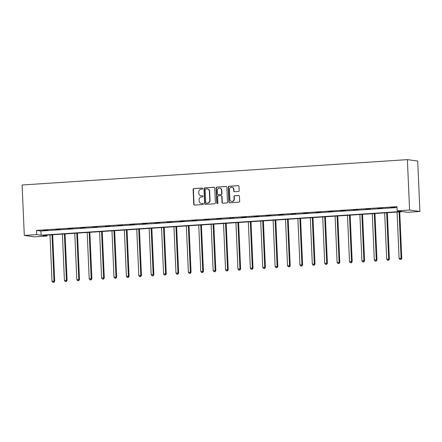 <?xml version="1.0" encoding="UTF-8"?>
<svg xmlns="http://www.w3.org/2000/svg" width="442" height="442" viewBox="0 0 442 442"><rect width="100%" height="100%" fill="white"/><g stroke="black" fill="none" stroke-linecap="round" stroke-linejoin="round"><path stroke-width="0.66" d="M202.707 188.585A0.58 0.547 -82.1 0 0 202.132 188.043L193.845 188.59A0.829 0.779 -82.1 0 0 193.104 189.463L193.751 204.315A0.829 0.779 -82.1 0 0 194.568 205.088L202.856 204.541A0.58 0.547 -82.1 0 0 202.906 203.392A0.58 0.547 -82.1 0 0 202.806 203.386L201.729 203.458A2.646 2.497 -82.1 0 1 199.121 200.983L199.066 199.745A2.646 2.497 -82.1 0 1 201.447 196.939L202.519 196.867A0.58 0.547 -82.1 0 0 202.574 195.718A0.58 0.547 -82.1 0 0 202.469 195.712L201.397 195.784A2.646 2.497 -82.1 0 1 198.784 193.309L198.729 192.071A2.646 2.497 -82.1 0 1 201.11 189.27L202.182 189.198A0.58 0.547 -82.1 0 0 202.707 188.585M238.442 191.485A0.829 0.779 -82.1 0 0 239.183 190.607L239 186.441A0.829 0.779 -82.1 0 0 238.188 185.668L228.984 186.275A0.829 0.779 -82.1 0 0 228.238 187.154L228.89 202A0.829 0.779 -82.1 0 0 229.702 202.773L238.907 202.165A0.829 0.779 -82.1 0 0 239.652 201.287L239.431 196.259A0.829 0.779 -82.1 0 0 238.614 195.486L234.674 195.745A0.829 0.779 -82.1 0 0 233.934 196.618L234.039 199.115A2.216 2.088 -82.1 0 1 231.652 201.447A2.216 2.088 -82.1 0 1 229.868 199.392L229.442 189.618A2.216 2.088 -82.1 0 1 231.829 187.286A2.216 2.088 -82.1 0 1 233.614 189.342L233.685 190.972A0.829 0.779 -82.1 0 0 234.503 191.745L238.442 191.485M397.192 210.856L409.59 210.038L407.386 159.623L22.1 184.999L24.299 235.415L36.697 234.603L41.112 235.21L401.612 211.469L397.192 210.856L397.01 206.657L36.515 230.398L36.697 234.603M214.746 188.038A0.829 0.779 -82.1 0 0 213.928 187.264L204.729 187.872A0.829 0.779 -82.1 0 0 203.983 188.751L204.629 203.596A0.829 0.779 -82.1 0 0 205.447 204.37L214.652 203.762A0.829 0.779 -82.1 0 0 215.392 202.889L214.746 188.038M216.856 187.077L226.055 186.469A0.829 0.779 -82.1 0 1 226.873 187.242L227.519 202.088A0.829 0.779 -82.1 0 1 226.779 202.966L222.84 203.226A0.829 0.779 -82.1 0 1 222.022 202.453L221.762 196.43A0.829 0.779 -82.1 0 0 220.945 195.657L218.331 195.828A0.829 0.779 -82.1 0 0 217.586 196.707L217.862 202.972A0.58 0.547 -82.1 0 1 217.237 203.58A0.58 0.547 -82.1 0 1 216.768 203.044L216.11 187.949A0.829 0.779 -82.1 0 1 216.856 187.077L226.337 186.507A0.829 0.779 -82.1 0 0 226.337 186.507L226.055 186.469M46.968 235.127L47.007 236.028L42.592 235.415L403.087 211.674L407.507 212.287L419.9 211.469L417.701 161.048L407.386 159.623M47.007 236.028L34.614 236.846L24.299 235.415M419.9 211.469L409.59 210.038M36.515 230.398L40.929 231.011L397.049 207.558M40.929 231.011L41.112 235.21M394.999 207.342L390.33 207.508L394.999 207.342M382.606 208.16L377.932 208.326L382.606 208.16M370.208 208.978L365.54 209.143L370.208 208.978M357.816 209.79L353.141 209.956L357.816 209.79M345.417 210.607L340.749 210.773L345.417 210.607M333.025 211.425L328.351 211.591L333.025 211.425M320.627 212.243L315.958 212.409L320.627 212.243M308.234 213.061L303.56 213.221L308.234 213.061M295.836 213.873L291.168 214.038L295.836 213.873M283.444 214.69L278.769 214.856L283.444 214.69M271.045 215.508L266.377 215.674L271.045 215.508M258.653 216.326L253.984 216.486L258.653 216.326M246.255 217.138L241.586 217.304L246.255 217.138M233.862 217.956L229.194 218.121L233.862 217.956M221.464 218.773L216.795 218.939L221.464 218.773M209.072 219.591L204.403 219.757L209.072 219.591M196.673 220.403L192.005 220.569L196.673 220.403M184.281 221.221L179.612 221.387L184.281 221.221M171.883 222.039L167.214 222.204L171.883 222.039M159.49 222.856L154.822 223.022L159.49 222.856M147.092 223.669L142.423 223.834L147.092 223.669M134.7 224.486L130.031 224.652L134.7 224.486M122.301 225.304L117.633 225.47L122.301 225.304M109.909 226.122L105.24 226.287L109.909 226.122M97.511 226.939L92.842 227.1L97.511 226.939M85.118 227.752L80.45 227.917L85.118 227.752M72.72 228.569L68.051 228.735L72.72 228.569M60.327 229.387L55.659 229.553L60.327 229.387M47.929 230.205L43.261 230.37L47.929 230.205M200.917 195.767L201.198 195.806A2.646 2.497 -82.1 0 0 201.674 195.823L201.397 195.784M202.707 195.756L201.674 195.823M201.254 203.442L201.53 203.48A2.646 2.497 -82.1 0 0 202.011 203.497L201.729 203.458M203.044 203.425L202.011 203.497M202.37 188.088L194.126 188.629A0.829 0.779 -82.1 0 0 193.381 189.502L194.032 204.353A0.829 0.779 -82.1 0 0 194.557 205.088M213.928 187.264L214.21 187.303A0.829 0.779 -82.1 0 0 214.21 187.303L205.005 187.911A0.829 0.779 -82.1 0 0 204.259 188.789L204.911 203.635A0.829 0.779 -82.1 0 0 205.442 204.37M205.635 188.972A0.58 0.547 -82.1 0 0 205.116 189.585L205.685 202.618A0.58 0.547 -82.1 0 0 206.254 203.16L207.386 203.082A2.646 2.497 -82.1 0 0 209.768 200.281L209.375 191.369A2.646 2.497 -82.1 0 0 206.768 188.894L205.635 188.972M206.326 203.171A0.58 0.547 -82.1 0 0 206.536 203.198L206.254 203.16M207.243 188.916L207.525 188.955A2.646 2.497 -82.1 0 1 209.657 191.408L210.044 200.32A2.646 2.497 -82.1 0 1 207.663 203.121L206.536 203.198M221.094 195.662L221.376 195.701A0.829 0.779 -82.1 0 1 222.039 196.469L222.304 202.491A0.829 0.779 -82.1 0 0 222.829 203.226M217.132 187.115A0.829 0.779 -82.1 0 0 216.392 187.988L217.05 203.082A0.58 0.547 -82.1 0 0 217.381 203.58M221.486 190.182A2.216 2.088 -82.1 0 0 219.707 188.126A2.216 2.088 -82.1 0 0 217.315 190.458L217.464 193.9A0.829 0.779 -82.1 0 0 218.282 194.673L220.895 194.502A0.829 0.779 -82.1 0 0 221.641 193.624L221.486 190.182L221.768 190.22A2.216 2.088 -82.1 0 0 219.983 188.165L219.707 188.126M218.133 194.668L218.409 194.707A0.829 0.779 -82.1 0 0 218.558 194.712L218.282 194.673M221.768 190.22L221.917 193.662A0.829 0.779 -82.1 0 1 221.171 194.541L218.558 194.712M231.829 187.286L232.111 187.325A2.216 2.088 -82.1 0 1 233.895 189.38L233.962 191.01A0.829 0.779 -82.1 0 0 234.492 191.745M231.652 201.447L231.928 201.486A2.216 2.088 -82.1 0 0 234.321 199.154L234.039 199.115M238.614 195.486L238.895 195.524A0.829 0.779 -82.1 0 0 238.895 195.524L234.956 195.784A0.829 0.779 -82.1 0 0 234.21 196.657L234.321 199.154M238.188 185.668L238.465 185.706A0.829 0.779 -82.1 0 0 238.465 185.706L229.26 186.314A0.829 0.779 -82.1 0 0 228.52 187.193L229.166 202.038A0.829 0.779 -82.1 0 0 229.696 202.773M49.996 234.929L52.018 281.256L54.703 281.222L52.675 234.752M53.664 282.289L52.874 282.339L53.946 282.327L53.664 282.289L54.007 281.129L51.985 234.796M52.874 282.339L52.018 281.256M54.703 281.222L53.946 282.327M62.394 234.111L64.416 280.443L67.096 280.405L65.068 233.934M66.062 281.471L65.267 281.521L66.339 281.51L66.062 281.471L66.399 280.311L64.377 233.984M65.267 281.521L64.416 280.443M67.096 280.405L66.339 281.51M74.786 233.299L76.809 279.626L79.494 279.593L77.466 233.122M78.455 280.653L77.665 280.709L78.737 280.692L78.455 280.653L78.798 279.493L76.775 233.166M77.665 280.709L76.809 279.626M79.494 279.593L78.737 280.692M87.184 232.481L89.207 278.808L91.886 278.775L89.859 232.304M90.853 279.836L90.058 279.891L91.129 279.874L90.853 279.836L91.19 278.675L89.168 232.348M90.058 279.891L89.207 278.808M91.886 278.775L91.129 279.874M99.577 231.663L101.599 277.99L104.284 277.957L102.257 231.486M103.246 279.024L102.456 279.073L103.527 279.062L103.246 279.024L103.588 277.863L101.566 231.531M102.456 279.073L101.599 277.99M104.284 277.957L103.527 279.062M111.975 230.846L113.997 277.178L116.677 277.14L114.649 230.669M115.644 278.206L114.848 278.256L115.92 278.245L115.644 278.206L115.981 277.046L113.959 230.718M114.848 278.256L113.997 277.178M116.677 277.14L115.92 278.245M124.368 230.033L126.39 276.361L129.075 276.327L127.047 229.857M128.036 277.388L127.246 277.443L128.318 277.427L128.036 277.388L128.379 276.228L126.357 229.901M127.246 277.443L126.39 276.361M129.075 276.327L128.318 277.427M136.766 229.216L138.788 275.543L141.468 275.51L139.44 229.039M140.434 276.57L139.639 276.626L140.711 276.609L140.434 276.57L140.771 275.41L138.749 229.083M139.639 276.626L138.788 275.543M141.468 275.51L140.711 276.609M149.158 228.398L151.181 274.725L153.866 274.692L151.838 228.221M152.827 275.758L152.037 275.808L153.109 275.797L152.827 275.758L153.17 274.598L151.147 228.265M152.037 275.808L151.181 274.725M153.866 274.692L153.109 275.797M161.557 227.58L163.579 273.907L166.258 273.874L164.231 227.403M165.225 274.941L164.43 274.99L165.501 274.979L165.225 274.941L165.562 273.78L163.54 227.453M164.43 274.99L163.579 273.907M166.258 273.874L165.501 274.979M173.949 226.763L175.971 273.095L178.656 273.057L176.629 226.591M177.618 274.123L176.828 274.178L177.899 274.162L177.618 274.123L177.96 272.963L175.938 226.635M176.828 274.178L175.971 273.095M178.656 273.057L177.899 274.162M186.347 225.95L188.369 272.278L191.049 272.244L189.021 225.774M190.016 273.305L189.22 273.36L190.292 273.344L190.016 273.305L190.353 272.145L188.331 225.818M189.22 273.36L188.369 272.278M191.049 272.244L190.292 273.344M198.74 225.133L200.762 271.46L203.447 271.427L201.419 224.956M202.408 272.493L201.618 272.543L202.69 272.532L202.408 272.493L202.751 271.327L200.729 225M201.618 272.543L200.762 271.46M203.447 271.427L202.69 272.532M211.138 224.315L213.16 270.642L215.84 270.609L213.812 224.138M214.806 271.675L214.011 271.725L215.083 271.714L214.806 271.675L215.143 270.515L213.121 224.182M214.011 271.725L213.16 270.642M215.84 270.609L215.083 271.714M223.53 223.497L225.553 269.83L228.238 269.791L226.21 223.32M227.199 270.858L226.403 270.907L227.481 270.896L227.199 270.858L227.542 269.697L225.519 223.37M226.403 270.907L225.553 269.83M228.238 269.791L227.481 270.896M235.929 222.685L237.951 269.012L240.63 268.979L238.603 222.508M239.597 270.04L238.802 270.095L239.873 270.079L239.597 270.04L239.934 268.88L237.912 222.553M238.802 270.095L237.951 269.012M240.63 268.979L239.873 270.079M248.321 221.867L250.343 268.195L253.028 268.161L251.001 221.691M251.99 269.222L251.194 269.277L252.272 269.261L251.99 269.222L252.332 268.062L250.31 221.735M251.194 269.277L250.343 268.195M253.028 268.161L252.272 269.261M260.719 221.05L262.741 267.377L265.421 267.344L263.393 220.873M264.388 268.41L263.592 268.46L264.664 268.449L264.388 268.41L264.725 267.25L262.703 220.917M263.592 268.46L262.741 267.377M265.421 267.344L264.664 268.449M273.112 220.232L275.134 266.565L277.819 266.526L275.791 220.055M276.78 267.592L275.985 267.642L277.062 267.631L276.78 267.592L277.123 266.432L275.101 220.105M275.985 267.642L275.134 266.565M277.819 266.526L277.062 267.631M285.51 219.42L287.532 265.747L290.212 265.714L288.184 219.243M289.178 266.775L288.383 266.83L289.455 266.813L289.178 266.775L289.516 265.614L287.493 219.287M288.383 266.83L287.532 265.747M290.212 265.714L289.455 266.813M297.902 218.602L299.925 264.929L302.61 264.896L300.582 218.425M301.571 265.957L300.775 266.012L301.853 265.996L301.571 265.957L301.914 264.797L299.891 218.47M300.775 266.012L299.925 264.929M302.61 264.896L301.853 265.996M310.301 217.784L312.323 264.112L315.002 264.078L312.975 217.608M313.969 265.145L313.174 265.194L314.245 265.183L313.969 265.145L314.306 263.985L312.284 217.652M313.174 265.194L312.323 264.112M315.002 264.078L314.245 265.183M322.693 216.967L324.715 263.294L327.4 263.261L325.373 216.79M326.362 264.327L325.566 264.377L326.644 264.366L326.362 264.327L326.704 263.167L324.682 216.84M325.566 264.377L324.715 263.294M327.4 263.261L326.644 264.366M335.091 216.149L337.113 262.482L339.793 262.443L337.765 215.978M338.76 263.509L337.964 263.565L339.036 263.548L338.76 263.509L339.097 262.349L337.075 216.022M337.964 263.565L337.113 262.482M339.793 262.443L339.036 263.548M347.484 215.337L349.506 261.664L352.191 261.631L350.163 215.16M351.152 262.692L350.357 262.747L351.434 262.73L351.152 262.692L351.495 261.531L349.473 215.204M350.357 262.747L349.506 261.664M352.191 261.631L351.434 262.73M359.882 214.519L361.904 260.846L364.584 260.813L362.556 214.342M363.551 261.879L362.755 261.929L363.827 261.918L363.551 261.879L363.888 260.714L361.865 214.387M362.755 261.929L361.904 260.846M364.584 260.813L363.827 261.918M372.274 213.701L374.297 260.029L376.982 259.995L374.954 213.525M375.943 261.062L375.147 261.112L376.225 261.1L375.943 261.062L376.286 259.902L374.263 213.574M375.147 261.112L374.297 260.029M376.982 259.995L376.225 261.1M384.667 212.884L386.695 259.216L389.374 259.178L387.347 212.713M388.341 260.244L387.546 260.294L388.617 260.283L388.341 260.244L388.678 259.084L386.656 212.757M387.546 260.294L386.695 259.216M389.374 259.178L388.617 260.283M397.065 212.072L399.087 258.399L401.772 258.366L399.739 211.895M400.734 259.426L399.938 259.482L401.016 259.465L400.734 259.426L401.076 258.266L399.054 211.939M399.938 259.482L399.087 258.399M401.772 258.366L401.016 259.465M194.032 204.353L193.751 204.315M193.381 189.502L193.104 189.463M194.126 188.629L193.845 188.59M204.911 203.635L204.629 203.596M204.259 188.789L203.983 188.751M205.005 187.911L204.729 187.872M207.663 203.121L207.386 203.082M210.044 200.32L209.768 200.281M209.657 191.408L209.375 191.369M222.304 202.491L222.022 202.453M222.039 196.469L221.762 196.43M217.05 203.082L216.768 203.044M216.392 187.988L216.11 187.949M221.171 194.541L220.895 194.502M221.917 193.662L221.641 193.624M233.962 191.01L233.685 190.972M233.895 189.38L233.614 189.342M234.21 196.657L233.934 196.618M234.956 195.784L234.674 195.745M229.166 202.038L228.89 202M228.52 187.193L228.238 187.154M229.26 186.314L228.984 186.275M206.431 203.193L206.149 203.154"/></g></svg>
